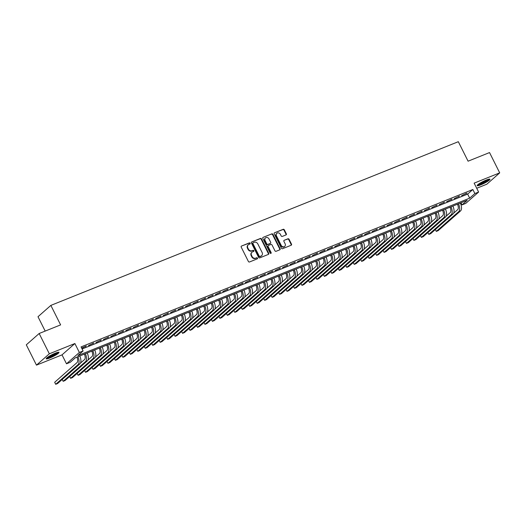 <?xml version="1.0" encoding="UTF-8"?>
<svg xmlns="http://www.w3.org/2000/svg" width="526" height="526" viewBox="0 0 526 526"><rect width="100%" height="100%" fill="white"/><g stroke="black" fill="none" stroke-linecap="round" stroke-linejoin="round"><path stroke-width="0.79" d="M250.12 243.255A0.631 0.546 48.6 0 0 249.324 242.907L241.546 246.03A0.901 0.776 48.6 0 0 241.21 247.121L248.397 261.475A0.901 0.776 48.6 0 0 249.528 261.974L257.306 258.845A0.631 0.546 48.6 0 0 256.747 257.733L255.741 258.135A2.886 2.492 48.6 0 1 252.118 256.53L251.52 255.334A2.886 2.492 48.6 0 1 251.961 252.224A2.886 2.492 48.6 0 1 252.592 251.842L253.598 251.435A0.631 0.546 48.6 0 0 253.039 250.317L252.033 250.724A2.886 2.492 48.6 0 1 248.41 249.114L247.812 247.917A2.886 2.492 48.6 0 1 248.246 244.814A2.886 2.492 48.6 0 1 248.877 244.426L249.883 244.025A0.631 0.546 48.6 0 0 250.12 243.255M249.804 244.051A0.631 0.546 48.6 0 0 248.976 243.216L241.546 246.03M257.227 258.877A0.631 0.546 48.6 0 0 256.405 258.036L255.741 258.135M253.519 251.467A0.631 0.546 48.6 0 0 252.69 250.626L252.033 250.724M486.28 180.037A7.16 1.059 153.4 0 0 477.167 185.632A7.16 1.059 153.4 0 0 480.856 184.817A7.16 1.059 153.4 0 0 489.976 179.221A7.16 1.059 153.4 0 0 486.28 180.037M55.309 353.183A7.16 1.059 153.4 0 0 46.196 358.778A7.16 1.059 153.4 0 0 49.885 357.956A7.16 1.059 153.4 0 0 59.004 352.361A7.16 1.059 153.4 0 0 55.309 353.183M285.999 234.925A0.901 0.776 48.6 0 0 286.335 233.833L284.316 229.803A0.901 0.776 48.6 0 0 283.185 229.303L274.546 232.775A0.901 0.776 48.6 0 0 274.21 233.866L281.397 248.213A0.901 0.776 48.6 0 0 282.528 248.719L291.167 245.241A0.901 0.776 48.6 0 0 291.503 244.149L289.07 239.291A0.901 0.776 48.6 0 0 287.939 238.791L284.237 240.277A0.901 0.776 48.6 0 0 283.902 241.368L285.112 243.775A2.413 2.084 48.6 0 1 284.744 246.372A2.413 2.084 48.6 0 1 281.193 245.353L276.466 235.904A2.413 2.084 48.6 0 1 276.827 233.307A2.413 2.084 48.6 0 1 280.384 234.333L281.167 235.904A0.901 0.776 48.6 0 0 282.304 236.411L285.999 234.925A0.901 0.776 48.6 0 0 285.986 234.136L283.968 230.112A0.901 0.776 48.6 0 0 282.837 229.612L274.546 232.775M474.879 193.561L478.614 192.062L465.753 203.398L462.025 204.897L467.233 200.301L75.442 357.706L70.228 362.296L66.5 363.795L79.36 352.466L83.088 350.967L77.874 355.556L469.665 198.157L474.879 193.561L472.848 189.505L81.057 346.904L83.088 350.967M39.161 333.504L49.326 353.801L36.465 365.136L26.3 344.832L39.161 333.504L60.615 324.884L50.858 305.396L458.317 141.698L468.081 161.186L489.535 152.566L499.7 172.863L474.143 183.133L478.614 192.062M36.465 365.136L62.029 354.866L74.883 343.531L49.326 353.801M74.883 343.531L79.36 352.466M261.534 238.955A0.901 0.776 48.6 0 0 260.403 238.456L251.763 241.927A0.901 0.776 48.6 0 0 251.428 243.019L258.614 257.365A0.901 0.776 48.6 0 0 259.745 257.871L268.385 254.393A0.901 0.776 48.6 0 0 268.72 253.302L261.534 238.955L261.192 239.264A0.901 0.776 48.6 0 0 260.061 238.765L251.763 241.927M263.151 237.351L271.797 233.879A0.901 0.776 48.6 0 1 272.928 234.379L280.115 248.726A0.901 0.776 48.6 0 1 279.779 249.817L276.078 251.303A0.901 0.776 48.6 0 1 274.947 250.803L272.034 244.984A0.901 0.776 48.6 0 0 270.903 244.485L268.451 245.471A0.901 0.776 48.6 0 0 268.115 246.562L271.146 252.618A0.631 0.546 48.6 0 1 270.121 253.032L262.816 238.442A0.901 0.776 48.6 0 1 263.151 237.351L271.797 233.879M476.714 188.269L486.839 184.199L499.7 172.863M81.734 348.258L86.369 345.977L81.615 348.021M93.832 342.978L88.486 345.543L93.832 342.978M101.301 339.98L95.949 342.544L101.301 339.98M108.764 336.982L103.412 339.546L108.764 336.982M116.226 333.984L110.874 336.548L116.226 333.984M123.689 330.985L118.337 333.55L123.689 330.985M131.152 327.987L125.799 330.552L131.152 327.987M138.614 324.989L133.262 327.553L138.614 324.989M146.077 321.991L140.725 324.555L146.077 321.991M153.539 318.993L148.187 321.557L153.539 318.993M161.002 315.995L155.65 318.559L161.002 315.995M168.465 312.996L163.113 315.561L168.465 312.996M175.927 309.998L170.575 312.562L175.927 309.998M183.39 307L178.038 309.564L183.39 307M190.853 304.002L185.507 306.566L190.853 304.002M198.315 301.003L192.97 303.568L198.315 301.003M205.778 298.005L200.432 300.57L205.778 298.005M213.24 295.007L207.895 297.571L213.24 295.007M220.703 292.009L215.358 294.573L220.703 292.009M228.166 289.011L222.82 291.575L228.166 289.011M235.628 286.012L230.283 288.577L235.628 286.012M243.091 283.014L237.745 285.579L243.091 283.014M250.554 280.016L245.208 282.58L250.554 280.016M258.016 277.018L252.671 279.582L258.016 277.018M265.479 274.02L260.133 276.591L265.479 274.02M272.941 271.022L267.596 273.592L272.941 271.022M280.404 268.023L275.059 270.594L280.404 268.023M287.867 265.025L282.521 267.596L287.867 265.025M295.329 262.033L289.984 264.598L295.329 262.033M302.792 259.035L297.446 261.6L302.792 259.035M310.255 256.037L304.909 258.601L310.255 256.037M317.717 253.039L312.372 255.603L317.717 253.039M325.18 250.041L319.834 252.605L325.18 250.041M332.642 247.042L327.297 249.607L332.642 247.042M340.105 244.044L334.76 246.609L340.105 244.044M347.568 241.046L342.222 243.61L347.568 241.046M355.03 238.048L349.685 240.612L355.03 238.048M362.493 235.05L357.147 237.614L362.493 235.05M369.956 232.051L364.61 234.616L369.956 232.051M377.418 229.053L372.073 231.618L377.418 229.053M384.881 226.055L379.535 228.619L384.881 226.055M392.343 223.057L386.998 225.621L392.343 223.057M399.806 220.059L394.461 222.623L399.806 220.059M407.269 217.06L401.923 219.625L407.269 217.06M414.731 214.062L409.386 216.627L414.731 214.062M422.194 211.064L416.848 213.628L422.194 211.064M429.657 208.066L424.311 210.63L429.657 208.066M437.119 205.068L431.774 207.632L437.119 205.068M444.582 202.069L439.236 204.634L444.582 202.069M452.044 199.071L446.699 201.636L452.044 199.071M459.507 196.073L454.162 198.637L459.507 196.073M82.095 348.988L467.634 194.101L472.848 189.505M461.624 195.639L466.97 193.075L461.624 195.639M50.858 305.396L37.997 316.724L45.183 331.078M460.98 202.812L462.025 204.897M62.029 354.866L66.5 363.795M467.634 194.101L469.665 198.157M85.501 346.746L85.33 346.397M92.964 343.748L92.793 343.399M100.427 340.749L100.256 340.401M107.889 337.751L107.718 337.403M115.352 334.753L115.181 334.404M122.814 331.755L122.643 331.406M130.277 328.757L130.106 328.408M137.74 325.758L137.569 325.41M145.202 322.76L145.031 322.412M152.665 319.762L152.494 319.413M160.128 316.764L159.957 316.415M167.59 313.766L167.419 313.417M175.053 310.767L174.882 310.419M182.515 307.769L182.344 307.421M189.985 304.771L189.807 304.423M197.447 301.773L197.27 301.424M204.91 298.775L204.732 298.426M212.373 295.776L212.195 295.428M219.835 292.778L219.658 292.43M227.298 289.78L227.12 289.431M234.76 286.782L234.583 286.433M242.223 283.784L242.045 283.435M249.686 280.785L249.508 280.437M257.148 277.787L256.971 277.439M264.611 274.789L264.433 274.44M272.074 271.791L271.896 271.442M279.536 268.793L279.359 268.444M286.999 265.794L286.821 265.446M294.461 262.796L294.284 262.448M301.924 259.798L301.746 259.45M309.387 256.8L309.209 256.451M316.849 253.802L316.672 253.453M324.312 250.803L324.134 250.455M331.774 247.805L331.597 247.457M339.237 244.807L339.06 244.458M346.7 241.809L346.522 241.46M354.162 238.811L353.985 238.462M361.625 235.812L361.447 235.464M369.088 232.814L368.91 232.466M376.55 229.816L376.373 229.468M384.013 226.818L383.835 226.469M391.475 223.82L391.298 223.471M398.938 220.821L398.761 220.473M406.401 217.823L406.223 217.475M413.863 214.825L413.686 214.476M421.326 211.827L421.155 211.478M428.789 208.829L428.618 208.48M436.251 205.83L436.08 205.482M443.714 202.832L443.543 202.484M451.177 199.834L451.006 199.485M458.639 196.836L458.468 196.487M466.102 193.838L465.931 193.489M248.246 244.814L247.904 245.123A2.886 2.492 48.6 0 0 247.463 248.226L247.812 247.917M251.684 251.027A2.886 2.492 48.6 0 1 248.062 249.423L247.463 248.226M251.961 252.224L251.612 252.533A2.886 2.492 48.6 0 0 251.178 255.636L251.52 255.334M255.393 258.444A2.886 2.492 48.6 0 1 251.776 256.833L251.178 255.636M268.385 254.4A0.901 0.776 48.6 0 0 268.372 253.611L261.192 239.264M253.124 242.723A0.631 0.546 48.6 0 0 252.894 243.485L259.2 256.077A0.631 0.546 48.6 0 0 259.989 256.432L261.054 256.004A2.886 2.492 48.6 0 0 261.685 255.616A2.886 2.492 48.6 0 0 262.119 252.513L257.812 243.9A2.886 2.492 48.6 0 0 254.19 242.295L253.124 242.723M252.776 243.025A0.631 0.546 48.6 0 0 252.546 243.788L252.894 243.485M261.685 255.616L261.337 255.925A2.886 2.492 48.6 0 1 260.705 256.307L259.647 256.734A0.631 0.546 48.6 0 1 258.851 256.386L252.546 243.788M279.773 249.824A0.901 0.776 48.6 0 0 279.766 249.035L272.58 234.688A0.901 0.776 48.6 0 0 271.449 234.188M268.102 245.773A0.901 0.776 48.6 0 0 267.767 246.865L270.798 252.921L271.146 252.618M270.837 253.407A0.631 0.546 48.6 0 0 270.798 252.921M269.01 238.949A2.413 2.084 48.6 0 0 265.459 237.923A2.413 2.084 48.6 0 0 265.091 240.52L266.761 243.847A0.901 0.776 48.6 0 0 267.892 244.353L270.344 243.367A0.901 0.776 48.6 0 0 270.68 242.276L269.01 238.949M265.459 237.923L265.111 238.232A2.413 2.084 48.6 0 0 264.742 240.829L265.091 240.52M270.542 243.249L270.193 243.551A0.901 0.776 48.6 0 1 269.996 243.669L267.543 244.656A0.901 0.776 48.6 0 1 266.412 244.156L264.742 240.829M276.827 233.307L276.479 233.616A2.413 2.084 48.6 0 0 276.117 236.213L276.466 235.904M284.744 246.372L284.395 246.681A2.413 2.084 48.6 0 1 280.845 245.655L276.117 236.213M291.167 245.248A0.901 0.776 48.6 0 0 291.154 244.458L288.721 239.6A0.901 0.776 48.6 0 0 287.59 239.093L284.237 240.277M76.875 357.128A4.589 2.216 68.1 0 1 77.079 362.539L54.678 382.277L55.697 384.302L78.098 364.564A6.884 3.32 -111.9 0 0 77.907 356.713M55.697 384.302L57.564 383.553L79.959 363.814A6.884 3.32 -111.9 0 0 79.774 355.964M57.794 352.348A6.2 0.914 -26.6 0 1 49.924 356.99A6.2 0.914 -26.6 0 1 46.906 357.798M47.807 357.121A5.74 0.848 153.4 0 0 49.898 356.431A5.74 0.848 153.4 0 0 56.709 352.663M46.439 358.239A7.114 1.052 153.4 0 0 49.576 357.292A7.114 1.052 153.4 0 0 58.419 352.236M477.411 185.093A7.114 1.052 153.4 0 0 483.716 182.719A7.114 1.052 153.4 0 0 489.39 179.096M488.766 179.202A6.2 0.914 -26.6 0 1 483.65 182.594A6.2 0.914 -26.6 0 1 477.878 184.659M478.778 183.975A5.74 0.848 153.4 0 0 483.42 182.127A5.74 0.848 153.4 0 0 487.681 179.517M84.338 354.13A4.589 2.216 68.1 0 1 84.541 359.541L80.485 363.111M62.226 379.443L63.159 381.311L85.56 361.566A6.884 3.32 -111.9 0 0 85.37 353.715M63.159 381.311L65.027 380.561L87.421 360.816A6.884 3.32 -111.9 0 0 87.237 352.966M91.8 351.131A4.589 2.216 68.1 0 1 92.004 356.543L87.947 360.113M69.688 376.445L70.622 378.312L93.023 358.568A6.884 3.32 -111.9 0 0 92.832 350.717M70.622 378.312L72.489 377.563L94.884 357.818A6.884 3.32 -111.9 0 0 94.7 349.968M99.263 348.133A4.589 2.216 68.1 0 1 99.467 353.544L95.41 357.115M77.151 373.447L78.085 375.314L100.486 355.569A6.884 3.32 -111.9 0 0 100.295 347.719M78.085 375.314L79.952 374.565L102.346 354.82A6.884 3.32 -111.9 0 0 102.162 346.969M106.725 345.135A4.589 2.216 68.1 0 1 106.929 350.546L102.872 354.116M84.614 370.449L85.547 372.316L107.948 352.571A6.884 3.32 -111.9 0 0 107.758 344.721M85.547 372.316L87.415 371.566L109.809 351.822A6.884 3.32 -111.9 0 0 109.625 343.971M114.188 342.137A4.589 2.216 68.1 0 1 114.392 347.548L110.335 351.118M92.076 367.45L93.01 369.318L115.411 349.573A6.884 3.32 -111.9 0 0 115.22 341.722M93.01 369.318L94.877 368.568L117.272 348.823A6.884 3.32 -111.9 0 0 117.088 340.973M121.651 339.138A4.589 2.216 68.1 0 1 121.854 344.55L117.798 348.12M99.539 364.452L100.473 366.32L122.874 346.575A6.884 3.32 -111.9 0 0 122.683 338.724M100.473 366.32L102.34 365.57L124.734 345.825A6.884 3.32 -111.9 0 0 124.55 337.975M129.113 336.14A4.589 2.216 68.1 0 1 129.317 341.552L125.26 345.122M107.002 361.454L107.935 363.321L130.336 343.577A6.884 3.32 -111.9 0 0 130.146 335.726M107.935 363.321L109.802 362.572L132.197 342.827A6.884 3.32 -111.9 0 0 132.013 334.977M136.576 333.142A4.589 2.216 68.1 0 1 136.78 338.553L132.723 342.124M114.464 358.456L115.398 360.323L137.799 340.578A6.884 3.32 -111.9 0 0 137.608 332.728M115.398 360.323L117.265 359.574L139.66 339.829A6.884 3.32 -111.9 0 0 139.475 331.978M144.039 330.144A4.589 2.216 68.1 0 1 144.242 335.555L140.186 339.125M121.927 355.458L122.86 357.325L145.261 337.58A6.884 3.32 -111.9 0 0 145.071 329.73M122.86 357.325L124.728 356.575L147.122 336.831A6.884 3.32 -111.9 0 0 146.938 328.98M151.501 327.146A4.589 2.216 68.1 0 1 151.705 332.557L147.648 336.127M129.389 352.459L130.323 354.327L152.724 334.582A6.884 3.32 -111.9 0 0 152.533 326.731M130.323 354.327L132.19 353.577L154.591 333.832A6.884 3.32 -111.9 0 0 154.401 325.982M158.964 324.147A4.589 2.216 68.1 0 1 159.168 329.559L155.111 333.129M136.852 349.461L137.786 351.329L160.187 331.584A6.884 3.32 -111.9 0 0 159.996 323.733M137.786 351.329L139.653 350.579L162.054 330.834A6.884 3.32 -111.9 0 0 161.863 322.984M166.426 321.149A4.589 2.216 68.1 0 1 166.63 326.561L162.573 330.131M144.315 346.463L145.248 348.33L167.649 328.586A6.884 3.32 -111.9 0 0 167.459 320.735M145.248 348.33L147.116 347.581L169.517 327.836A6.884 3.32 -111.9 0 0 169.326 319.986M173.889 318.151A4.589 2.216 68.1 0 1 174.093 323.562L170.036 327.133M151.777 343.465L152.711 345.332L175.112 325.587A6.884 3.32 -111.9 0 0 174.921 317.737M152.711 345.332L154.578 344.583L176.979 324.838A6.884 3.32 -111.9 0 0 176.789 316.987M181.352 315.153A4.589 2.216 68.1 0 1 181.555 320.564L177.499 324.134M159.24 340.467L160.174 342.334L182.575 322.589A6.884 3.32 -111.9 0 0 182.384 314.739M160.174 342.334L162.041 341.584L184.442 321.84A6.884 3.32 -111.9 0 0 184.251 313.989M188.814 312.155A4.589 2.216 68.1 0 1 189.018 317.566L184.961 321.136M166.703 337.468L167.636 339.336L190.037 319.591A6.884 3.32 -111.9 0 0 189.847 311.74M167.636 339.336L169.504 338.586L191.905 318.841A6.884 3.32 -111.9 0 0 191.714 310.991M196.277 309.156A4.589 2.216 68.1 0 1 196.481 314.568L192.424 318.138M174.165 334.47L175.099 336.338L197.5 316.593A6.884 3.32 -111.9 0 0 197.309 308.742M175.099 336.338L176.966 335.588L199.367 315.843A6.884 3.32 -111.9 0 0 199.176 307.993M203.74 306.158A4.589 2.216 68.1 0 1 203.943 311.57L199.887 315.14M181.628 331.472L182.561 333.339L204.962 313.601A6.884 3.32 -111.9 0 0 204.772 305.744M182.561 333.339L184.429 332.59L206.83 312.852A6.884 3.32 -111.9 0 0 206.639 304.995M211.202 303.16A4.589 2.216 68.1 0 1 211.406 308.571L207.349 312.142M189.09 328.48L190.024 330.341L212.425 310.603A6.884 3.32 -111.9 0 0 212.234 302.746M190.024 330.341L191.891 329.592L214.292 309.853A6.884 3.32 -111.9 0 0 214.102 301.996M218.665 300.162A4.589 2.216 68.1 0 1 218.869 305.573L214.812 309.143M196.553 325.482L197.487 327.343L219.888 307.605A6.884 3.32 -111.9 0 0 219.697 299.748M197.487 327.343L199.354 326.593L221.755 306.855A6.884 3.32 -111.9 0 0 221.564 298.998M226.127 297.164A4.589 2.216 68.1 0 1 226.331 302.575L222.274 306.145M204.016 322.484L204.949 324.345L227.35 304.607A6.884 3.32 -111.9 0 0 227.16 296.749M204.949 324.345L206.817 323.595L229.218 303.857A6.884 3.32 -111.9 0 0 229.027 296M233.59 294.165A4.589 2.216 68.1 0 1 233.794 299.577L229.737 303.147M211.478 319.486L212.412 321.347L234.813 301.608A6.884 3.32 -111.9 0 0 234.622 293.751M212.412 321.347L214.279 320.597L236.68 300.859A6.884 3.32 -111.9 0 0 236.49 293.002M241.053 291.167A4.589 2.216 68.1 0 1 241.256 296.579L237.2 300.149M218.941 316.488L219.875 318.348L242.276 298.61A6.884 3.32 -111.9 0 0 242.085 290.753M219.875 318.348L221.742 317.599L244.143 297.861A6.884 3.32 -111.9 0 0 243.952 290.004M248.515 288.169A4.589 2.216 68.1 0 1 248.719 293.58L244.662 297.151M226.404 313.489L227.337 315.35L249.738 295.612A6.884 3.32 -111.9 0 0 249.548 287.755M227.337 315.35L229.204 314.601L251.606 294.862A6.884 3.32 -111.9 0 0 251.415 287.005M255.978 285.171A4.589 2.216 68.1 0 1 256.182 290.582L252.125 294.152M233.866 310.491L234.8 312.352L257.201 292.614A6.884 3.32 -111.9 0 0 257.01 284.757M234.8 312.352L236.667 311.602L259.068 291.864A6.884 3.32 -111.9 0 0 258.877 284.007M263.441 282.173A4.589 2.216 68.1 0 1 263.644 287.584L259.588 291.154M241.329 307.493L242.262 309.354L264.663 289.616A6.884 3.32 -111.9 0 0 264.473 281.758M242.262 309.354L244.13 308.604L266.531 288.866A6.884 3.32 -111.9 0 0 266.34 281.009M270.903 279.175A4.589 2.216 68.1 0 1 271.107 284.586L267.05 288.163M248.791 304.495L249.725 306.356L272.126 286.617A6.884 3.32 -111.9 0 0 271.935 278.76M249.725 306.356L251.592 305.606L273.993 285.868A6.884 3.32 -111.9 0 0 273.803 278.011M278.366 276.176A4.589 2.216 68.1 0 1 278.57 281.588L274.513 285.164M256.254 301.497L257.188 303.357L279.589 283.619A6.884 3.32 -111.9 0 0 279.398 275.762M257.188 303.357L259.055 302.608L281.456 282.87A6.884 3.32 -111.9 0 0 281.265 275.013M285.828 273.178A4.589 2.216 68.1 0 1 286.032 278.589L281.975 282.166M263.717 298.498L264.65 300.359L287.051 280.621A6.884 3.32 -111.9 0 0 286.861 272.764M264.65 300.359L266.518 299.61L288.919 279.871A6.884 3.32 -111.9 0 0 288.728 272.014M293.291 270.186A4.589 2.216 68.1 0 1 293.495 275.591L289.438 279.168M271.179 295.5L272.113 297.361L294.514 277.623A6.884 3.32 -111.9 0 0 294.323 269.766M272.113 297.361L273.98 296.611L296.381 276.873A6.884 3.32 -111.9 0 0 296.191 269.016M300.754 267.188A4.589 2.216 68.1 0 1 300.957 272.593L296.901 276.17M278.642 292.502L279.576 294.363L301.977 274.625A6.884 3.32 -111.9 0 0 301.786 266.767M279.576 294.363L281.443 293.613L303.844 273.875A6.884 3.32 -111.9 0 0 303.653 266.018M308.216 264.19A4.589 2.216 68.1 0 1 308.42 269.595L304.363 273.172M286.105 289.504L287.038 291.365L309.439 271.626A6.884 3.32 -111.9 0 0 309.249 263.769M287.038 291.365L288.905 290.615L311.307 270.877A6.884 3.32 -111.9 0 0 311.116 263.02M315.679 261.192A4.589 2.216 68.1 0 1 315.883 266.597L311.826 270.173M293.567 286.506L294.501 288.366L316.902 268.628A6.884 3.32 -111.9 0 0 316.711 260.771M294.501 288.366L296.368 287.617L318.769 267.879A6.884 3.32 -111.9 0 0 318.578 260.022M323.142 258.194A4.589 2.216 68.1 0 1 323.345 263.598L319.295 267.175M301.03 283.507L301.963 285.368L324.364 265.63A6.884 3.32 -111.9 0 0 324.174 257.773M301.963 285.368L303.831 284.619L326.232 264.88A6.884 3.32 -111.9 0 0 326.041 257.023M330.604 255.195A4.589 2.216 68.1 0 1 330.808 260.6L326.758 264.177M308.492 280.509L309.426 282.37L331.827 262.632A6.884 3.32 -111.9 0 0 331.636 254.775M309.426 282.37L311.293 281.62L333.694 261.882A6.884 3.32 -111.9 0 0 333.504 254.025M338.067 252.197A4.589 2.216 68.1 0 1 338.271 257.602L334.22 261.179M315.955 277.511L316.889 279.372L339.29 259.634A6.884 3.32 -111.9 0 0 339.099 251.776M316.889 279.372L318.756 278.622L341.157 258.884A6.884 3.32 -111.9 0 0 340.966 251.027M345.529 249.199A4.589 2.216 68.1 0 1 345.733 254.604L341.683 258.181M323.418 274.513L324.351 276.374L346.752 256.635A6.884 3.32 -111.9 0 0 346.562 248.778M324.351 276.374L326.219 275.624L348.62 255.886A6.884 3.32 -111.9 0 0 348.429 248.029M352.992 246.201A4.589 2.216 68.1 0 1 353.202 251.606L349.146 255.182M330.88 271.515L331.814 273.375L354.215 253.637A6.884 3.32 -111.9 0 0 354.024 245.78M331.814 273.375L333.681 272.626L356.082 252.888A6.884 3.32 -111.9 0 0 355.892 245.031M360.455 243.203A4.589 2.216 68.1 0 1 360.665 248.607L356.608 252.184M338.343 268.516L339.277 270.377L361.678 250.639A6.884 3.32 -111.9 0 0 361.487 242.782M339.277 270.377L341.144 269.628L363.545 249.889A6.884 3.32 -111.9 0 0 363.354 242.032M367.917 240.204A4.589 2.216 68.1 0 1 368.128 245.609L364.071 249.186M345.806 265.518L346.739 267.379L369.14 247.641A6.884 3.32 -111.9 0 0 368.95 239.784M346.739 267.379L348.607 266.629L371.008 246.891A6.884 3.32 -111.9 0 0 370.817 239.034M375.38 237.206A4.589 2.216 68.1 0 1 375.59 242.611L371.534 246.188M353.268 262.52L354.202 264.381L376.603 244.643A6.884 3.32 -111.9 0 0 376.412 236.792M354.202 264.381L356.069 263.631L378.47 243.893A6.884 3.32 -111.9 0 0 378.279 236.042M382.843 234.208A4.589 2.216 68.1 0 1 383.053 239.613L378.996 243.19M360.731 259.522L361.664 261.383L384.065 241.644A6.884 3.32 -111.9 0 0 383.875 233.794M361.664 261.383L363.532 260.633L385.933 240.895A6.884 3.32 -111.9 0 0 385.742 233.044M390.305 231.21A4.589 2.216 68.1 0 1 390.516 236.615L386.459 240.191M368.193 256.524L369.127 258.384L391.528 238.646A6.884 3.32 -111.9 0 0 391.337 230.796M369.127 258.384L370.994 257.635L393.395 237.897A6.884 3.32 -111.9 0 0 393.205 230.046M397.768 228.212A4.589 2.216 68.1 0 1 397.978 233.616L393.921 237.193M375.663 253.525L376.59 255.386L398.991 235.648A6.884 3.32 -111.9 0 0 398.8 227.797M376.59 255.386L378.457 254.637L400.858 234.898A6.884 3.32 -111.9 0 0 400.667 227.048M405.23 225.213A4.589 2.216 68.1 0 1 405.441 230.618L401.384 234.195M383.125 250.527L384.052 252.388L406.453 232.65A6.884 3.32 -111.9 0 0 406.263 224.799M384.052 252.388L385.92 251.638L408.321 231.9A6.884 3.32 -111.9 0 0 408.13 224.05M412.693 222.215A4.589 2.216 68.1 0 1 412.903 227.62L408.847 231.197M390.588 247.529L391.515 249.39L413.916 229.652A6.884 3.32 -111.9 0 0 413.725 221.801M391.515 249.39L393.382 248.64L415.783 228.902A6.884 3.32 -111.9 0 0 415.593 221.051M420.156 219.217A4.589 2.216 68.1 0 1 420.366 224.622L416.309 228.199M398.05 244.531L398.978 246.392L421.379 226.653A6.884 3.32 -111.9 0 0 421.188 218.803M398.978 246.392L400.845 245.642L423.246 225.904A6.884 3.32 -111.9 0 0 423.055 218.053M427.618 216.219A4.589 2.216 68.1 0 1 427.829 221.624L423.772 225.2M405.513 241.533L406.44 243.393L428.841 223.655A6.884 3.32 -111.9 0 0 428.651 215.805M406.44 243.393L408.308 242.644L430.709 222.906A6.884 3.32 -111.9 0 0 430.518 215.055M435.081 213.221A4.589 2.216 68.1 0 1 435.291 218.625L431.235 222.202M412.976 238.534L413.903 240.395L436.304 220.657A6.884 3.32 -111.9 0 0 436.113 212.806M413.903 240.395L415.77 239.646L438.171 219.907A6.884 3.32 -111.9 0 0 437.98 212.057M442.544 210.222A4.589 2.216 68.1 0 1 442.754 215.627L438.697 219.204M420.438 235.536L421.365 237.397L443.766 217.659A6.884 3.32 -111.9 0 0 443.576 209.808M421.365 237.397L423.233 236.647L445.634 216.909A6.884 3.32 -111.9 0 0 445.443 209.059M450.006 207.224A4.589 2.216 68.1 0 1 450.217 212.629L446.16 216.206M427.901 232.538L428.828 234.399L451.229 214.661A6.884 3.32 -111.9 0 0 451.045 206.81M428.828 234.399L430.695 233.649L453.096 213.911A6.884 3.32 -111.9 0 0 452.906 206.06M457.469 204.226A4.589 2.216 68.1 0 1 457.679 209.631L453.622 213.208M435.364 229.54L436.291 231.401L458.692 211.662A6.884 3.32 -111.9 0 0 458.508 203.812M436.291 231.401L438.158 230.651L460.559 210.913A6.884 3.32 -111.9 0 0 460.368 203.062M248.976 243.216L249.324 242.907M256.405 258.036L256.747 257.733M252.69 250.626L253.039 250.317M248.062 249.423L248.41 249.114M251.776 256.833L252.118 256.53M268.372 253.611L268.72 253.302M260.061 238.765L260.403 238.456M258.851 256.386L259.2 256.077M259.647 256.734L259.989 256.432M260.705 256.307L261.054 256.004M272.58 234.688L272.928 234.379M279.766 249.035L280.115 248.726M267.767 246.865L268.115 246.562M266.412 244.156L266.761 243.847M267.543 244.656L267.892 244.353M269.996 243.669L270.344 243.367M280.845 245.655L281.193 245.353M287.59 239.093L287.939 238.791M288.721 239.6L289.07 239.291M291.154 244.458L291.503 244.149M282.837 229.612L283.185 229.303M283.968 230.112L284.316 229.803M285.986 234.136L286.335 233.833M78.098 364.564L79.959 363.814M85.56 361.566L87.421 360.816M93.023 358.568L94.884 357.818M100.486 355.569L102.346 354.82M107.948 352.571L109.809 351.822M115.411 349.573L117.272 348.823M122.874 346.575L124.734 345.825M130.336 343.577L132.197 342.827M137.799 340.578L139.66 339.829M145.261 337.58L147.122 336.831M152.724 334.582L154.591 333.832M160.187 331.584L162.054 330.834M167.649 328.586L169.517 327.836M175.112 325.587L176.979 324.838M182.575 322.589L184.442 321.84M190.037 319.591L191.905 318.841M197.5 316.593L199.367 315.843M204.962 313.601L206.83 312.852M212.425 310.603L214.292 309.853M219.888 307.605L221.755 306.855M227.35 304.607L229.218 303.857M234.813 301.608L236.68 300.859M242.276 298.61L244.143 297.861M249.738 295.612L251.606 294.862M257.201 292.614L259.068 291.864M264.663 289.616L266.531 288.866M272.126 286.617L273.993 285.868M279.589 283.619L281.456 282.87M287.051 280.621L288.919 279.871M294.514 277.623L296.381 276.873M301.977 274.625L303.844 273.875M309.439 271.626L311.307 270.877M316.902 268.628L318.769 267.879M324.364 265.63L326.232 264.88M331.827 262.632L333.694 261.882M339.29 259.634L341.157 258.884M346.752 256.635L348.62 255.886M354.215 253.637L356.082 252.888M361.678 250.639L363.545 249.889M369.14 247.641L371.008 246.891M376.603 244.643L378.47 243.893M384.065 241.644L385.933 240.895M391.528 238.646L393.395 237.897M398.991 235.648L400.858 234.898M406.453 232.65L408.321 231.9M413.916 229.652L415.783 228.902M421.379 226.653L423.246 225.904M428.841 223.655L430.709 222.906M436.304 220.657L438.171 219.907M443.766 217.659L445.634 216.909M451.229 214.661L453.096 213.911M458.692 211.662L460.559 210.913M252.638 243.111L252.986 242.802M267.905 245.898L268.253 245.589"/></g></svg>

